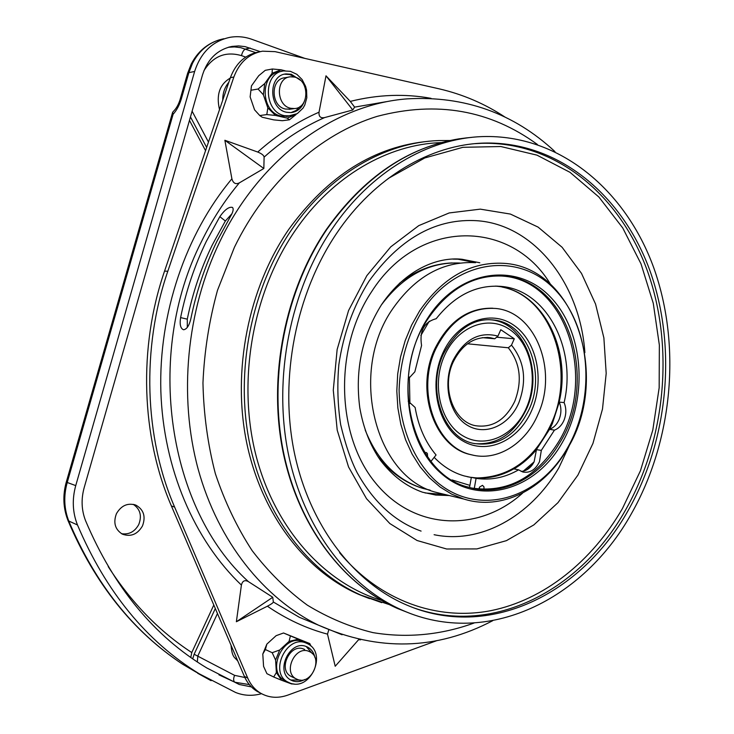 <?xml version="1.0" encoding="UTF-8"?>
<svg xmlns="http://www.w3.org/2000/svg" width="734" height="734" viewBox="0 0 734 734"><rect width="100%" height="100%" fill="white"/><g stroke="black" fill="none" stroke-linecap="round" stroke-linejoin="round"><path stroke-width="1.1" d="M453.19 362.027C441.088 387.359 453.337 421.582 475.329 425.674C492.367 428.179 505.506 420.068 514.754 401.351C522.434 380.964 520.287 363.101 508.313 347.778L511.488 345.136C524.626 361.559 527.049 380.827 518.764 402.957C509.112 425.536 485.293 436.326 467.402 425.298C449.373 414.609 442.272 384.038 452.841 360.816C464.062 339.466 479.1 331.227 497.955 336.099L494.78 338.769L490.184 337.686C474.384 336.337 462.053 344.457 453.19 362.027M482.33 337.64L494.78 338.769M526.425 407.856C538.637 380.129 531.15 343.888 509.662 329.483C488.376 314.675 457.456 326.336 444.556 355.513C431.317 384.478 440.281 422.637 462.778 435.776C485.091 449.355 514.534 435.776 526.425 407.856M490.578 319.749L491.496 319.859C524.902 323.125 543.536 372.569 526.553 408.884C514.516 433.785 497.083 445.354 474.265 443.593M352.779 109.99L354.614 107.127L350.292 101.402L325.997 75.813L319.033 112.192C318.684 116.578 320.547 118.367 324.621 117.578L352.779 109.99L325.997 75.813M263.836 168.49L264.112 157.122C263.873 155.379 261.744 153.681 257.735 152.039L224.861 140.277L231.898 178.802C233.21 183.28 235.687 184.647 239.339 182.876L263.836 168.49L224.861 140.277M180.601 317.602C179.536 324.547 180.527 328.603 183.573 329.749C186.794 329.318 189.234 325.612 190.877 318.629C196.437 291.462 205.089 265.754 216.833 241.495L230.504 216.402C233.128 211.952 233.797 208.961 232.504 207.438C229.081 206.502 224.852 209.575 219.833 216.658L206.291 241.44C194.657 265.396 186.097 290.774 180.601 317.602L187.28 319.162C192.611 293.095 200.923 268.415 212.209 245.119L225.356 221.007L231.944 213.722M187.308 327.428L187.28 319.162M304.05 642.167L303.004 641.718C283.737 632.882 265.625 670.977 284.709 680.537L286.343 681.336M282.186 71.244L280.672 71.519C259.533 73.005 260.313 112.541 281.452 116.137L288.26 116.293M314.886 657.398C313.895 652.664 311.51 649.26 307.729 647.195L306.537 646.654C289.976 639.103 274.488 671.904 290.875 680.051L292.664 680.877C296.609 682.244 300.628 681.785 304.72 679.519M300.454 80.272L291.315 74.253L286.086 73.914C267.928 75.125 268.506 109.137 286.664 112.274L291.049 112.614C297.123 111.88 301.463 108.357 304.069 102.044M290.802 680.014L300.334 680.069M291.003 112.614L296.169 110.458L300.298 106.357M295.463 77.318L289.691 74.538L284.544 74.198M429.078 141.24C374.689 146.185 327.933 175.545 288.811 229.302C248.276 288.214 231.916 370.743 246.688 442.74C261.653 514.745 305.656 571.291 358.788 594.412L369.551 598.641M631.359 513.772C672.601 441.171 681.638 346.09 653.847 268.057C625.9 190.445 559.84 134.221 482.587 136.579C428.206 138.304 370.835 171.481 332.098 228.935C290.242 290.627 273.112 377.212 288.086 452.511C303.261 527.838 348.301 586.631 402.59 610.339C487.394 647.865 583.548 599.706 631.359 513.772M336.677 233.284C295.894 293.545 279.333 378.047 294.095 451.438C309.06 524.847 353.192 582.044 406.315 604.862C488.477 640.663 581.567 594.026 628.075 510.653C668.261 440.051 677.152 347.521 650.241 271.552C623.175 195.987 559.161 141.24 484.284 143.075C430.941 144.433 374.579 176.912 336.677 233.284M521.122 471.402L523.314 471.136C527.874 469.999 531.462 466.916 534.095 461.879L536.471 449.658C529.81 457.603 522.314 464.016 513.974 468.898M469.531 487.486L471.32 477.495L464.237 475.935C453.034 472.733 443.015 466.53 434.179 457.346M409.911 403.562L409.388 377.019M502.166 287.067C551.353 296.426 576.117 369.697 551.408 423.362C534.701 459.071 509.882 477.265 476.972 477.953M471.329 477.43L467.292 476.715M559.262 402.094L552.39 423.509L549.72 429.28C553.775 427.656 556.877 424.454 559.024 419.664C561.437 413.618 561.519 407.765 559.262 402.094L564.107 402.599C576.979 349.054 546.793 289.939 501.157 286.398C476.458 284.544 454.796 295.325 436.189 318.721C424.169 321.914 419.298 330.841 421.564 345.503L414.838 371.817L408.113 379.093M467.916 487.018L469.567 487.284L467.916 487.018M536.471 449.658L541.325 450.373L554.454 430.133C558.592 428.546 561.758 425.307 563.941 420.426C566.391 414.27 566.446 408.333 564.107 402.599M474.265 488.532L476.082 478.375C490.78 480.504 504.955 477.66 518.599 469.843L522.874 472.026C529.948 473.246 535.49 469.788 539.49 461.668L541.325 450.373M483.917 489.486L484 486.899L482.486 485.339L479.522 487.11L479.229 489.202M471.522 488C506.57 493.22 535.26 478.348 557.583 443.4C597.751 381.166 567.199 279.948 502.432 276.085L499.515 275.883M428.014 318.739C387.442 377.56 412.563 474.384 468.365 487.156C501.689 497.239 538.829 478.375 559.161 443.675C599.366 381.359 568.813 280.012 504.001 276.131C474.21 274.351 448.878 288.554 428.014 318.739M561.042 444.703C534.095 490.78 478.843 506.396 441.327 473.549C403.361 441.446 396.204 366.092 427.922 317.822C459.099 269.057 517.268 261.689 550.528 297.142C584.273 331.942 588.512 399.039 561.042 444.703M566.4 449.804C596.072 400.287 591.586 327.713 555.087 289.774C519.121 251.138 455.777 258.726 421.665 311.858C407.673 335.282 400.158 361.275 399.103 389.837C399.635 426.968 413.747 460.934 436.391 481.532C477.366 517.094 537.279 499.762 566.4 449.804M419.674 310.794C442.776 277.489 470.76 261.671 503.625 263.313C576.74 267.002 611.193 380.643 566.299 450.465C543.481 489.596 501.46 510.892 463.824 499.037L451.621 494.12L440.125 487.037L429.546 477.898L420.132 466.833L412.086 454.062L405.599 439.794L400.819 424.325L397.865 407.966L396.81 391.066L397.7 373.955L400.516 357.027L405.186 340.631L411.627 325.107L419.674 310.794M475.43 262.662C442.96 261.047 415.361 276.461 392.644 308.886C348.063 372.606 375.505 477.806 436.62 492.486L445.382 494.597M435.785 348.907C450.281 320.318 470.32 306.84 495.9 308.482C535.903 312.033 558.179 371.037 538.013 414.315C525.636 443.822 496.991 461.824 471.2 454.722C435.51 447.171 415.692 390.727 435.785 348.907M473.43 455.245L470.265 454.539C434.574 446.988 414.774 390.598 434.849 348.815C448.74 321.18 468.063 307.656 492.817 308.216M308.858 651.352L309.886 651.82C323.575 658.095 311.399 685.382 297.49 679.455L296.068 678.803C282.608 672.16 295.252 645.195 308.858 651.352M292.104 676.904L290.967 676.353C277.544 669.729 290.141 642.929 303.711 649.067L304.61 649.462M290.783 108.293C275.874 105.678 275.47 77.721 290.38 76.795L294.6 77.07C309.693 80.052 309.5 108.127 294.435 108.568L290.783 108.293M290.361 109.146L285.471 109.045C270.626 106.439 270.213 78.657 285.058 77.731L289.178 77.006M133.23 504.331C140.24 509.075 142.084 515.809 138.763 524.535C134.744 531.746 129 534.802 121.541 533.691M142.479 525.939C137.497 534.37 130.817 537.114 122.45 534.178C115.055 529.544 113.064 522.681 116.477 513.598C121.349 505.396 127.854 502.588 136.01 505.194C143.754 509.708 145.919 516.626 142.479 525.939M261.533 693.694C252.441 696.19 243.789 695.768 235.559 692.446L199.272 673.821C146.479 641.332 105.88 591.714 77.483 524.966C72.556 512.442 71.969 499.322 75.74 485.605L194.629 71.473C200.786 52.518 212.502 41.141 229.779 37.351C237.192 36.058 244.56 36.709 251.881 39.315L304.839 58.39M223.833 38.746C210.117 41.526 199.676 49.692 192.519 63.252L188.867 72.638L181.215 99.264C179.243 105.54 176.536 110.531 173.105 114.247L67.198 482.577C63.473 496.12 64.051 509.084 68.95 521.461C95.649 584.264 133.579 631.873 182.738 664.288L196.629 672.427M251.413 686.905L239.192 684.473L206.804 667.968C154.122 636.213 113.724 587.163 85.612 520.81C81.483 510.258 81.006 499.221 84.171 487.688L202.483 74.969C207.667 58.977 217.576 49.444 232.21 46.389L238.633 45.912L245.083 46.627L260.212 51.619M108.21 566.602C131.487 602.788 159.342 631.442 191.776 652.563L213.805 605.027M205.557 150.644L189.464 120.376M192.712 658.838L194.134 654.26L215.31 608.523M191.776 652.563L190.767 657.481M217.457 613.541L197.841 655.957L197.327 661.976M199.272 673.821L182.729 664.298C133.01 631.506 94.787 583.64 68.06 520.7L77.483 524.966M173.105 114.247L172.646 112.247L173.93 110.825C176.426 108.219 178.426 104.632 179.931 100.063L181.215 99.264M244.853 677.482L234.586 675.353L194.134 654.26M427.601 456.805L427.362 453.447L426.344 452.566L424.738 452.511M408.196 401.177L415.141 407.489C418.325 426.316 425.298 442.143 436.06 454.979L431.014 461.337M479.219 488.257L479.412 487.404M559.18 401.911C572.006 348.595 541.848 289.719 496.294 286.187L495.377 286.095M536.453 449.483L549.555 429.335L554.454 430.133M471.32 477.495L471.347 477.339C486.018 479.467 500.157 476.641 513.772 468.861L518.599 469.843M471.347 477.339L476.082 478.375M420.876 335.493L429.262 321.189M497.331 286.141L498.441 286.278M496.523 286.113L497.478 286.232M312.445 653.719L306.234 646.544M289.462 119.798L296.086 114.504L287.178 118.119L289.462 119.798L282.333 120.715L273.745 119.871L262.212 117.238L259.772 115.55L254.579 109.843L250.129 96.906L251.468 85.869L250.129 96.906M281.113 69.794L272.36 68.996L272.057 73.281L281.113 69.794L285.159 70.813M264.726 83.584L258.074 89.034L263.368 94.787L264.726 83.584L272.057 73.281M267.837 107.916L275.544 115.44L266.8 114.587L267.837 107.916L263.368 94.787M287.178 118.119L275.544 115.44M290.398 635.983L289.058 641.406L298.261 639.195L283.526 632.992L309.776 643.553L311.042 646.177M279.709 649.994L275.599 660.068L272.186 652.7L279.709 649.994L289.058 641.406M281.572 680.262L273.699 676.996L276.369 672.546L281.572 680.262L291.637 683.96L294.004 683.96M292.453 683.749L291.637 683.96M276.369 672.546L275.599 660.068M309.326 644.791L308.197 643.076L309.776 643.553M298.261 639.195L308.197 643.076M258.928 51.931C245.376 54.527 235.862 63.106 230.384 77.666L164.554 271.112L167.811 271.25L233.862 77.015C239.357 62.399 248.89 53.784 262.478 51.187L275.076 51.646L439.125 88.832C462.906 94.347 484.963 103.824 505.286 117.266M260.414 693.061L257.166 691.391C251.505 687.96 247.239 682.95 244.367 676.381L171.398 505.983L174.619 507.066L247.725 678.088C250.606 684.675 254.882 689.694 260.552 693.135C268.91 697.887 277.975 698.557 287.746 695.135L437.115 640.534M171.398 505.983C141.267 436.583 138.12 347.788 164.554 271.112M174.619 507.066C144.424 437.409 141.286 348.237 167.811 271.25M266.8 114.587L259.772 115.55M272.36 68.996L265.277 70.317L258.726 75.721L251.468 85.869M258.074 89.034L251.083 90.209M272.186 652.7L265.396 649.553L266.855 644.122L276.122 635.681L283.526 632.992M265.396 649.553L262.79 654.049L266.855 644.122M273.699 676.996L266.919 673.674L263.57 666.362L262.79 654.049M328.786 629.827L327.502 634.139L335.209 666.261L358.825 639.452M236.376 621.735L267.387 606.211C271.167 604.229 273.149 602.834 273.342 602.008L272.754 597.274L236.376 621.735L241.403 585.081C194.427 540.316 163.333 468.714 160.847 391.103C158.645 313.501 185.629 234.054 231.898 178.802M272.754 597.274L248.431 581.64C244.826 579.667 242.486 580.814 241.403 585.081M219.833 216.658L225.356 221.007M467.485 343.787L508.313 347.778M511.488 345.136L514.286 338.787L500.781 329.704L497.955 336.099M496.634 337.209L514.286 338.787M342.072 634.763L318.51 625.184C264.057 598.559 218.218 541.967 198.162 469.191C178.408 396.369 186.399 310.748 219.897 241.514C260.212 157.443 335.273 104.072 407.379 98.851C464.558 95.649 513.763 113.247 554.987 151.626M537.435 144.506C490.239 110.072 436.886 100.677 377.377 116.311C320.4 133.698 266.543 181.206 234.43 247.257L217.503 290.297C209.162 320.575 204.318 351.448 202.96 382.909C203.648 414.215 207.777 444.455 215.346 473.623C224.751 501.735 237.018 527.397 252.12 550.601C268.598 572.089 286.976 590.255 307.252 605.1C328.291 617.9 350.182 627.065 372.9 632.607C407.205 638.369 441.648 634.837 474.127 623.001M386.488 101.65L354.614 107.127M324.621 117.578C303.179 126.991 283.003 140.166 264.112 157.122M239.339 182.876C224.714 200.345 212.117 219.861 201.556 241.422C143.818 354.779 168.508 509.708 248.431 581.64M306.133 643.076L307.482 643.681C327.612 653.067 310.739 691.364 290.095 683.097L287.792 682.042C268.672 672.463 286.829 634.231 306.133 643.076M291.517 115.862L284.664 115.715C263.478 112.1 262.699 72.418 283.893 70.932L290.389 71.326M381.744 602.66L361.917 595.549C308.702 572.382 264.616 515.681 249.633 443.437C234.843 371.202 251.267 288.389 291.893 229.274C329.493 174.242 385.433 142.323 438.739 140.561L449.924 140.515M441.327 142.607C388.258 144.148 332.493 175.894 295.068 230.742C252.579 292.554 237.119 380.414 255.744 454.493C274.534 528.608 324.483 583.218 381.533 600.421M471.751 137.368C415.894 142.084 367.679 172.618 327.125 228.98C285.416 290.352 268.378 376.469 283.333 451.392C298.481 526.333 343.411 584.87 397.571 608.514L409.37 613.119M475.081 143.653L481.761 143.295C556.556 141.451 620.533 196.07 647.599 271.479C674.509 347.292 665.646 439.638 625.506 510.084C580.869 589.677 493.954 636.112 414.169 607.991M339.594 552.702C380.221 601.339 437.62 620.982 490.863 610.66C544.206 599.889 591.943 561.18 622.432 508.561L640.452 470.751L652.801 430.06L659.169 387.745L659.352 345.063L653.278 303.316L641.002 263.836L622.735 227.953L598.88 197.015L570.015 172.334L536.967 155.14L500.817 146.525L462.888 147.314L424.747 157.975L388.139 178.536M366.826 275.672L348.558 310.555L337.135 349.503L333.282 390.194L337.209 430.142L348.567 467.007L366.523 498.689L389.855 523.562L417.096 540.518L446.648 548.995L476.916 548.913L506.423 540.655L533.82 524.92L557.968 502.671L577.924 475.081L592.953 443.409L602.495 409.04L606.192 373.377L603.88 337.897L595.568 304.069L581.493 273.378L562.097 247.266L538.086 227.1L510.405 214.071L480.293 209.144L449.19 212.943L418.756 225.632L390.736 246.863L366.826 275.672M550.482 284.251C511.892 219.714 418.976 217.282 371.716 291.536C333.713 348.219 336.135 435.611 375.615 483.036C414.747 530.976 479.43 532.26 522.746 492.991M479.807 262.763L461.952 259.258L452.961 259.12M475.623 262.662L457.796 259.175L461.952 259.258C438.106 256.68 405.663 268.956 381.478 304.757C362.101 335.842 354.871 370.202 359.798 407.81C363.33 428.041 370.193 445.52 380.386 460.236C392.442 475.935 406.517 486.596 422.61 492.239L435.84 495.074L449.272 495.533M425.05 492.945L445.226 494.56M460.053 263.047C429.629 261.671 403.416 275.617 381.414 304.867M442.712 353.338C456.805 321.51 490.505 308.904 513.607 325.089C536.93 340.815 544.995 380.184 531.765 410.315C518.865 440.657 486.917 455.53 462.594 440.813C438.079 426.573 428.261 384.937 442.712 353.338M491.496 319.859L494.092 320.052C473.953 317.565 457.053 328.896 443.391 354.045C426.307 389.635 443.464 437.501 473.265 443.354C497.478 447.208 516.112 435.84 529.159 409.269C546.169 372.881 527.526 323.318 494.092 320.052L489.367 319.721M194.629 71.473L188.867 72.638L187.555 73.519L179.968 99.943M245.688 57.105L241.495 55.628C242.385 51.976 243.752 49.774 245.596 49.031L250.166 48.049M241.495 55.628C225.668 51.086 213.144 56.105 203.924 70.703M228.274 47.297L234.476 46.921L240.697 47.655L255.671 52.609M192.097 111.183L208.465 142.093M197.574 673.206L211.108 680.702M68.06 520.7C63.179 508.286 62.574 495.432 66.271 482.137L75.74 485.605M249.312 684.593L234.871 682.235L239.192 684.473M234.586 675.353C233.247 678.739 233.339 681.033 234.871 682.235L218.915 674.83M206.649 147.424L190.455 116.908M365.183 429.996C377.395 460.457 396.553 479.908 422.674 488.349L430.243 490.229M452.006 479.926L469.907 485.358M523.314 471.136L534.095 461.879M289.939 683.033L284.709 680.537M230.384 77.666L233.862 77.015M244.367 676.381L247.725 678.088M257.735 152.039C276.892 134.973 297.325 121.688 319.033 112.192M350.292 101.402C377.79 94.539 404.718 93.521 431.06 98.338M360.559 639.846L358.623 639.681M327.502 634.139C306.491 628.552 286.453 619.239 267.387 606.211M273.342 602.008L299.426 617.331L318.51 625.184C378.46 651.645 436.528 650.159 492.725 620.698M434.097 534.701C479.953 544.38 530.104 516.837 558.565 468.329M558.757 468.008L573.759 436.042M584.879 352.623C580.007 281.406 531.71 222.108 473.513 220.558C433.831 219.338 398.966 239.587 368.918 281.305C353.393 306.087 343.365 333.878 338.842 364.67C337.08 385.011 337.677 404.975 340.64 424.555C345.356 444.382 350.861 460.42 357.155 472.678C373.689 502.285 395.002 521.764 421.087 531.104M490.184 337.686L487.037 337.401M237.788 661.04C234.531 656.985 232.183 657.838 231.036 645.25M219.521 109.595C216.062 94.888 219.64 84.373 230.256 78.061M222.751 100.108C222.65 93.236 224.677 87.282 228.825 82.254M459.75 138.717C408.021 147.002 363.642 177.151 326.612 229.155M452.107 262.919C433.042 263.735 415.444 270.571 399.324 283.425M191.189 64.161L187.592 73.391M228.825 47.141L232.21 46.389M136.01 505.194L134.239 504.57M66.271 482.137L172.591 112.421M191.271 63.996C197.666 51.692 207.144 43.6 219.714 39.719M294.435 108.568L289.113 109.32M296.068 678.803L290.967 676.353M471.2 454.722L470.265 454.539M429.895 490.083L422.674 488.349C404.645 482.789 389.506 471.852 377.239 455.548M463.824 499.037L436.62 492.486M502.432 276.085L504.001 276.131M501.157 286.398L496.294 286.187M526.526 469.962L532.122 465.09M389.24 604.587L358.788 594.412M402.59 610.339L397.571 608.514C343.035 584.714 298.05 526.012 282.902 451.208C267.947 376.414 284.902 290.563 326.557 229.228M484.284 143.075L474.981 143.662M284.618 74.18L286.086 73.914M306.317 646.571L307.729 647.195M290.435 71.336L296.885 74.336L302.124 79.566L305.61 86.373L306.573 90.126L306.812 97.805L304.803 104.999L303.004 108.155L297.298 113.623L286.471 116.532M257.166 691.391L260.552 693.135"/></g></svg>
